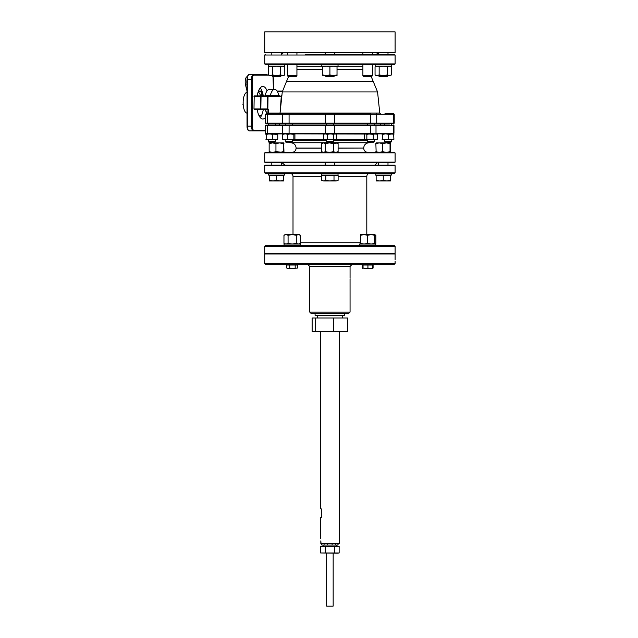 <?xml version="1.0" encoding="UTF-8"?>
<svg xmlns="http://www.w3.org/2000/svg" width="638" height="638" viewBox="0 0 638 638"><rect width="100%" height="100%" fill="white"/><g stroke="black" fill="none" stroke-linecap="round" stroke-linejoin="round"><path stroke-width="0.96" d="M247.034 92.366A10.375 3.972 90 0 0 243.134 102.75A10.375 3.972 90 0 0 247.034 113.109M243.174 99.879L243.174 104.265M242.887 104.265L243.253 105.27M247.034 91.035L245.518 84.918A5.335 2.042 -90 0 1 245.439 79.471A5.335 2.042 -90 0 1 247.233 76.688L247.233 76.688M258.079 92.167A10.671 4.083 -90 0 1 260.647 95.915M247.034 84.296A5.335 2.042 -90 0 1 247.034 79.742M261.373 115.757L259.084 115.765M268.263 139.778L268.263 141.556L275.369 141.556L275.369 139.778M275.369 141.556L274.779 142.154L268.853 142.154L268.263 141.556M277.418 139.778L277.737 139.275L277.45 139.778L275.09 139.778L277.737 139.275L277.737 134.355L266.158 133.868L283.12 133.9M266.524 139.275L266.213 133.852L266.213 139.778L266.524 139.275L275.09 139.778L266.158 139.762M272.45 139.275L272.45 134.355L269.491 133.852L266.524 134.355M275.09 133.852L272.45 134.355M265.894 139.275L266.213 139.778M266.213 133.852L265.894 134.355M277.418 133.852L277.737 134.355L277.418 133.852M326.345 139.778L326.345 141.556L333.459 141.556L333.459 139.778M333.459 141.556L332.869 142.154L326.943 142.154L326.345 141.556M384.435 139.778L384.435 141.556L391.549 141.556L391.549 139.778M391.549 141.556L390.958 142.154L385.033 142.154L384.435 141.556M336.378 139.275L335.03 139.778L336.378 139.275L336.378 134.355L335.03 133.852L325.324 133.852L323.434 134.355L324.271 133.852M323.434 139.275L325.324 139.778L333.69 139.275L335.03 139.778L324.271 139.778L323.434 139.275L323.434 134.355M333.69 139.275L333.69 134.355L330.452 133.852L327.214 134.355L325.324 133.852L292.683 133.852M336.378 134.355L335.54 133.852L365.71 133.852L364.569 134.355L364.569 139.275L365.71 139.778L366.85 139.275L366.85 134.355L365.71 133.852L364.569 134.355M335.03 133.852L333.69 134.355M327.214 139.275L327.214 134.355M393.598 139.778L393.917 139.275L393.63 139.778L391.269 139.778L393.917 139.275L393.63 133.852L388.63 134.355L385.671 133.852L382.704 134.355L382.393 133.852L382.337 139.762M382.704 139.275L391.269 139.778L382.393 139.778L382.704 134.355M393.598 133.852L393.917 134.355L391.269 133.852M388.63 139.275L388.63 134.355M382.074 139.275L382.393 139.778M268.008 133.852A0.59 0.399 90 0 1 267.609 133.262L267.609 125.558L265.591 125.558L265.591 133.262L393.558 133.262A0.59 0.55 -90 0 1 393.016 133.852L376.611 133.852L382.393 133.852L382.074 134.355M312.126 318.019L347.686 318.019L347.686 331.361L312.126 331.361L312.126 318.019M315.666 318.019L315.666 331.361M333.451 318.019L333.451 331.361M315.084 313.282L315.084 315.355L344.727 315.355L344.727 313.282M350.055 278.966L350.063 312.094L309.749 312.094L309.749 266.453L307.971 264.674M351.841 264.674L350.063 266.453L350.063 278.272M350.063 278.79L350.063 279.946M395.105 261.373L395.105 263.486L264.706 263.486L264.706 254.004L395.105 254.004L395.105 259.53M395.105 263.486L393.925 264.674L265.886 264.674L264.706 263.486M350.063 312.094L348.874 313.282L310.937 313.282L309.749 312.094M268.439 173.392L268.439 175.051L284.668 175.051L284.668 173.392L265.296 173.392L264.706 172.794L264.706 165.681L265.296 165.09L394.515 165.09L395.105 165.681L264.706 165.681M283.958 151.708L283.655 142.92L283.344 143.558L279.651 142.92L275.951 143.558L275.951 151.708L283.655 152.346L283.344 143.558M283.958 143.558L283.655 142.92L272.554 142.92L275.951 143.558M283.344 151.708L279.651 152.346L272.554 152.346L275.951 151.708M269.427 152.338L272.554 152.346L269.156 151.708L269.156 143.558L272.554 142.92L269.427 142.936M269.156 143.558L269.467 142.92L269.156 143.558M269.156 151.708L269.467 152.346L269.156 151.708M286.717 268.048L288.216 268.47L286.717 268.048L286.717 265.033L297.651 265.033L297.651 268.048L292.443 268.47L297.651 268.048M288.216 268.47L292.443 268.47L289.708 268.048L288.216 268.47M289.708 265.033L289.708 268.048M295.179 265.033L295.179 268.048M268.351 66.799L268.351 74.949L270.408 75.587L272.458 74.949L272.458 66.799L270.408 66.161L268.351 66.799L269.451 66.161M272.458 66.799L276.565 66.161L280.672 66.799L280.672 74.949L276.565 75.587L272.458 74.949M280.672 74.949L282.722 75.587L284.779 74.949L284.779 66.799L282.722 66.161L280.672 66.799M268.351 74.949L269.451 75.587L283.679 75.587L284.779 74.949M300.394 243.413L300.394 235.255L298.345 234.624L296.287 235.255L296.287 243.413L298.345 244.043L300.394 243.413L299.294 244.043M296.287 243.413L292.18 244.043L288.073 243.413L288.073 235.255L292.18 234.624L296.287 235.255M288.073 235.255L286.023 234.624L283.966 235.255L283.966 243.413L286.023 244.043L288.073 243.413M300.394 235.255L299.294 234.624L285.066 234.624L283.966 235.255M284.062 245.71L284.062 244.043L300.291 244.043L300.291 245.71M284.676 64.502L284.676 66.161L268.446 66.161L268.446 64.502M338.036 64.502L338.036 66.161L321.791 66.161L321.791 64.502M322.804 66.161L322.804 74.949L326.353 75.587L329.91 74.949L333.467 75.587L337.024 74.949L337.024 66.799L333.467 66.161L329.91 66.799L329.91 74.949M322.804 66.799L326.353 66.161L329.91 66.799M337.024 66.161L337.024 66.799M322.804 74.949L322.804 75.587L337.024 75.587L337.024 74.949M333.475 151.708L329.375 152.346L335.787 152.346L333.475 151.708L333.475 143.558L337.016 142.92L338.1 143.558L338.1 151.708L337.016 152.346M362.296 152.346L335.787 152.346L338.1 151.708M333.475 143.558L329.375 142.92L335.787 142.92L338.1 143.558M329.375 142.92L325.284 143.558L323.498 142.92L321.712 143.558L322.796 142.92L329.375 142.92M325.284 151.708L323.498 152.346L329.375 152.346L325.284 151.708L325.284 143.558M297.515 152.346L323.498 152.346L321.712 151.708L321.712 143.558M322.796 152.346L321.712 151.708M321.783 175.051L338.028 175.051L338.028 173.392L321.783 173.392L321.783 175.051M375.144 175.051L375.144 173.392L391.373 173.392L391.373 175.051L375.144 175.051M362.807 268.327L362.161 268.048L362.161 265.033L373.094 265.033L373.094 268.048L372.369 268.47L372.512 268.048L370.223 268.47L372.369 268.47L372.512 265.033M362.161 268.048L370.223 268.47L367.927 268.048L365.486 268.47L362.743 268.048L362.878 268.462M373.094 268.048L371.858 268.47M367.927 265.033L367.927 268.048M363.046 265.033L363.046 268.048M362.743 265.033L362.743 268.048M359.505 245.71L375.75 245.71L375.75 244.043L359.505 244.043L359.505 245.71M373.788 234.624L374.737 234.624L374.737 244.043L375.838 243.413L375.838 235.255L374.737 234.768M375.838 243.413L374.737 243.899M374.737 235.255L371.188 234.624L367.632 235.255L364.075 234.624L360.518 235.255L360.518 234.624L374.737 234.624L375.838 235.255M374.737 243.413L371.188 244.043L367.632 243.413L367.632 235.255M367.632 243.413L364.075 244.043L360.518 243.413L360.518 235.255M360.518 243.413L360.518 244.043M388 75.763L387.41 76.353L379.116 76.353L378.517 75.763L388 75.587M334.655 75.763L334.065 76.353L325.763 76.353L325.173 75.763L334.655 75.587M281.31 75.763L280.712 76.353L272.418 76.353L271.82 75.763L281.31 75.587M264.738 37.53L264.634 52.643L395.113 52.643L395.113 46.614M286.255 162.722L281.302 162.722L281.302 165.09M269.443 175.051L269.443 175.522L283.671 175.522L283.671 180.339L280.114 180.977L276.557 180.339L273 180.977L283.671 180.977L283.671 180.339M269.443 180.977L273 180.977L269.443 180.339L269.443 180.977M269.443 175.522L269.443 180.339M276.557 175.522L276.557 180.339M321.696 180.339L323.745 180.977L321.696 180.339L321.696 175.522L338.116 175.522L338.116 180.339L336.066 180.977L338.116 180.339M329.902 180.977L336.066 180.977L334.009 180.339L329.902 180.977L325.803 180.339L323.745 180.977L329.902 180.977M325.803 175.522L325.803 180.339M334.009 175.522L334.009 180.339M378.509 162.722L378.509 165.09M376.141 175.051L376.141 175.522L390.368 175.522L390.368 180.339L386.811 180.977L390.368 180.977L390.368 180.339M390.368 175.051L390.368 175.522M379.698 180.977L386.811 180.977L383.255 180.339L379.698 180.977L376.141 180.339L376.141 180.977L379.698 180.977M383.255 175.522L383.255 180.339M376.141 175.522L376.141 180.339M333.164 553.345L333.164 606.1L326.648 606.1L326.648 553.345M320.42 538.336L320.42 517.777L321.313 517.777L321.313 508.885L320.42 508.885L320.42 331.361M320.834 540.88L320.834 543.568L339.392 543.568L339.392 331.361M339.392 543.568L321.05 543.863L320.834 540.896C320.388 537.595 320.388 537.595 320.834 540.896C320.388 537.595 320.388 537.595 320.834 540.896M337.933 543.863L337.933 545.043L338.204 543.863M337.933 545.043L335.74 545.043L335.74 543.863M332.103 543.863L332.103 545.043L335.74 545.043M332.103 545.043L327.709 545.043L327.709 543.863M324.072 543.863L324.072 545.043L327.709 545.043M324.072 545.043L321.879 545.043L321.879 543.863M321.608 543.863L321.879 545.043M336.72 545.043L336.72 546.232M325.284 552.979L339.145 552.979L339.145 546.232L320.667 546.232L320.667 552.979L325.284 552.979L325.284 546.232M334.527 552.979L334.527 546.232M320.667 552.979L338.22 553.202M270.36 95.636L267.338 95.915L268.024 96.513L267.816 109.553L254.203 109.553L253.98 108.954L254.203 95.915L267.338 95.915L265.073 95.636L270.36 95.325A13.334 5.104 -90 0 1 274.603 89.4A13.334 5.104 -90 0 1 278.846 95.325L279.659 95.915M274.603 89.4L269.396 89.4A13.334 5.104 90 0 0 265.073 95.636M281.446 95.612A0.59 0.59 90 0 1 280.927 95.915L280.903 96.513L268.024 96.513L268.247 95.915L278.064 95.915M281.254 96.609L280.05 113.086L279.46 113.7L326.871 113.7M391.381 64.502L375.152 64.502L375.152 66.161L391.381 66.161L391.381 64.502M372.911 64.502L365.614 64.502M305.187 64.502L265.304 64.502L264.714 63.912L395.113 63.912L394.523 64.502L305.187 64.502M305.187 54.421L394.523 54.421L305.187 54.421M266.245 109.553L267.569 108.954L267.569 96.513L261.054 96.513L260.822 109.553L260.599 108.954L268.024 108.954M267.816 109.553L268.343 109.553L268.343 113.109L279.691 113.109L279.468 113.7M263.287 109.553A16.301 6.236 -90 0 1 260.224 117.552M260.224 87.916A16.301 6.236 -90 0 1 263.287 95.915M265.623 117.304A16.301 6.236 -90 0 1 262.824 119.035A16.301 6.236 -90 0 1 257.162 109.553M257.162 95.915A16.301 6.236 -90 0 1 262.824 86.433A16.301 6.236 -90 0 1 267.091 90.835M267.131 74.582L253.318 74.582L267.131 74.582M265.591 130.894L249.211 130.894C247.759 130.479 247.034 128.892 247.034 126.149L247.4 126.149A4.745 1.818 90 0 0 249.211 130.894M249.211 74.582A4.745 1.818 90 0 0 247.4 79.319L247.034 126.149L247.034 79.319C247.44 75.739 248.166 74.16 249.211 74.582L253.318 74.582A0.59 0.55 90 0 1 253.868 75.172A4.147 1.587 90 0 0 252.281 79.319L247.4 79.319L247.4 126.149L251.508 126.149L251.508 79.319A4.745 1.818 -90 0 1 253.318 74.582M265.28 109.553L265.56 109.553A13.334 5.104 90 0 0 267.043 113.7M384.969 113.7L393.199 113.7A0.59 0.55 90 0 1 393.742 114.29L282.61 114.29L282.61 123.182L394.22 123.182L393.63 123.78L283.208 123.78A0.59 0.59 90 0 1 282.618 123.182M367.951 113.7L328.737 113.7M391.804 113.7L391.022 113.7M266.644 113.7L268.032 113.7A0.59 0.399 90 0 0 267.633 114.29L282.61 114.29L283.2 113.7L370.766 113.7L370.766 123.78L374.538 123.78L374.538 124.96M268.032 113.7L283.248 113.7M391.804 123.78L393.63 123.78M283.248 123.78L266.644 123.78M372.337 124.96L380.296 124.96L380.296 123.78L374.538 123.78M367.424 124.96L367.424 123.78L333.459 123.78L333.459 124.96L367.129 124.96M292.683 124.96L326.345 124.96L326.345 123.78L292.387 123.78L292.387 124.96M285.274 124.96L285.274 123.78L279.532 123.78L279.532 124.96L268.008 124.96L389.467 124.96M284.979 124.96L279.532 124.96M267.96 124.96L268.008 124.96A0.59 0.399 90 0 0 267.609 125.558L282.61 125.558L283.2 124.96A0.59 0.59 -90 0 0 282.61 125.558L282.61 133.262A0.59 0.59 -90 0 0 283.2 133.852L277.474 133.868M269.491 133.852L266.612 133.852M334.487 133.852L333.762 133.852M376.994 134.076L283.2 133.852L282.602 133.262L282.602 125.558L289.102 125.558L289.07 124.96M283.272 139.778L282.746 139.275L285.258 139.778L293.855 139.275L293.855 134.355L289.07 133.852L289.102 125.558L325.316 125.558A0.59 0.439 -90 0 1 325.755 124.96M370.893 142.154L369.322 142.745L290.489 142.745L288.918 142.154M390.647 143.558L390.384 152.338M264.706 152.937L265.296 152.346L394.515 152.346L395.105 152.937L264.706 152.937L264.706 162.132L395.105 162.132L394.515 162.722L265.296 162.722L271.812 162.722L271.812 165.09M316.129 162.722L300.267 162.722M335.835 162.722L361.698 162.722L335.835 162.722M373.557 162.722L377.329 162.722L374.953 165.09L373.405 165.09M389.18 162.722L394.515 162.722M282.036 162.722L284.859 165.09M366.85 139.275L370.056 139.778L377.393 139.275L377.393 134.355L375.335 133.852L373.27 134.355L367.129 133.852M287.762 139.275L287.762 134.355L285.258 133.852L282.746 134.355L283.272 133.852M282.746 139.275L282.746 134.355M290.808 133.852L287.762 134.355M293.855 139.275L294.381 139.778L294.916 139.275L294.916 134.355L294.381 133.852L293.855 134.355M294.541 139.738L294.916 139.275M294.916 134.355L294.381 133.852M325.324 139.778L283.12 139.738M285.274 141.556L292.387 141.556L291.797 142.154L285.864 142.154L285.274 141.556L285.226 139.778M373.27 139.275L373.27 134.355M377.393 139.275L376.253 139.778M376.253 133.852L377.393 134.355M370.056 133.852L366.85 134.355M364.569 139.275L364.968 139.562M376.994 139.562L366.635 139.778M367.424 139.778L367.424 141.556L374.538 141.556L374.538 139.778M374.538 141.556L373.948 142.154L368.014 142.154L367.424 141.556M376.54 139.778L375.335 139.778M282.419 139.275L283.559 139.778L282.419 139.275L282.419 134.355L283.559 133.852L282.419 134.355M294.804 139.459L295.242 139.275M265.296 173.392L394.515 173.392L395.105 172.794L395.105 165.681M293.009 234.624L293.009 176.351C292.834 174.557 291.845 173.568 290.043 173.392L284.668 173.392M286.996 173.392L297.372 173.392M362.44 173.392L372.815 173.392M280.704 245.71L272.41 245.71M265.296 245.71L394.515 245.71L395.105 246.3L264.706 246.3L265.296 245.71M265.296 254.004L264.706 253.414L264.706 246.3M376.149 66.161L375.048 66.799L377.098 66.161L379.155 66.799L383.263 66.161L387.37 66.799L389.419 66.161L391.477 66.799L391.477 74.949L389.419 75.587L391.477 74.949M387.37 66.799L387.37 74.949L389.419 75.587L383.263 75.587L387.37 74.949M375.048 66.799L375.048 74.949L377.098 75.587L379.155 74.949L383.263 75.587L376.149 75.587L375.048 74.949M379.155 66.799L379.155 74.949M390.647 151.708L390.344 152.346L390.041 151.708L386.341 152.346L382.648 151.708L379.251 152.346L375.854 151.708L376.117 152.338M376.117 142.936L375.854 143.558L376.157 142.92L390.368 142.92L390.041 143.558L386.341 142.92L382.648 143.558L379.251 142.92L375.854 143.558L376.157 152.346M390.041 151.708L390.041 143.558M382.648 151.708L382.648 143.558M395.113 44.732L395.097 45.792M395.113 42.563L395.113 44.963M395.113 42.754L395.113 40.68M395.113 41.247L395.113 42.228M264.714 52.643L264.714 31.9L395.113 31.9L395.113 40.912M395.113 46.805L395.105 45.792M395.113 45.298L395.113 46.279M372.377 75.763L371.787 76.353L363.485 76.353L362.894 75.763L372.377 75.763L372.377 64.502M362.894 75.763L362.894 64.502M362.894 54.421L362.894 52.643M296.933 75.763L296.343 76.353L288.041 76.353L287.451 75.763L296.933 75.763L296.933 64.502M287.451 75.763L287.451 64.502L287.451 75.763M287.451 54.421L287.451 52.643M262.29 91.92L258.159 91.92M258.486 91.027L261.963 91.027L258.486 91.027M277.044 91.027L282.506 91.027L277.044 91.027M245.518 84.918L247.034 84.918M350.063 266.453L309.749 266.453M270.36 95.325L278.846 95.325M253.98 108.954L260.599 108.954L260.599 96.513L260.822 95.915L261.054 96.513L253.98 96.513M371.125 76.353L377.56 91.936L282.267 91.936L280.05 113.086L379.777 113.086L380.368 113.7M373.238 81.217L286.59 81.217L282.267 91.936M322.804 69.247L296.933 69.247M362.894 69.247L337.024 69.247M322.804 66.28L296.933 66.28M362.894 66.28L337.024 66.28M395.113 63.912L395.113 55.02L264.714 55.02L264.714 63.912M253.318 130.894A4.745 1.818 -90 0 1 251.508 126.149L252.281 126.149A4.147 1.587 90 0 0 253.868 130.296A0.59 0.55 90 0 1 253.318 130.894M252.281 79.319L252.281 126.149M268.734 75.172L253.868 75.172M273.375 89.4L273.375 79.319A4.147 1.587 90 0 0 272.897 76.353M253.868 130.296L265.591 130.296M267.976 109.553L268.119 113.7M267.848 113.811L268.024 109.553M268.024 113.109A1.188 0.455 -90 0 1 267.96 113.7M393.63 113.7L394.22 114.29L393.742 114.29L393.742 123.182A0.59 0.55 -90 0 1 393.199 123.78M376.173 113.7A0.59 0.55 90 0 1 376.723 114.29L376.723 123.182A0.59 0.55 -90 0 1 376.173 123.78M334.041 113.7A0.59 0.439 90 0 1 334.479 114.29L334.479 123.182A0.59 0.439 -90 0 1 334.041 123.78M325.747 113.7A0.59 0.439 90 0 0 325.308 114.29L325.308 123.182A0.59 0.439 -90 0 0 325.747 123.78M289.078 113.7L289.078 123.78M283.208 113.7A0.59 0.59 -90 0 0 282.618 114.29M265.623 114.29L265.623 123.182L267.633 123.182L267.633 114.29L265.623 114.29L266.213 113.7M268.032 123.78A0.59 0.399 -90 0 1 267.633 123.182L282.61 123.182L283.2 123.78M367.129 139.778L335.03 139.778M367.424 140.376L333.459 140.376M326.345 140.376L292.387 140.376M369.027 142.745C365.789 143.064 364.011 144.842 363.692 148.08L338.1 148.08M321.712 148.08L296.12 148.08C295.801 144.842 294.022 143.064 290.784 142.745M363.692 148.08L338.1 148.199M321.712 148.199L296.12 148.199C295.873 150.72 294.493 152.099 291.973 152.346M393.016 124.96A0.59 0.55 -90 0 1 393.558 125.558L393.973 125.558L393.973 133.262L393.558 133.262L393.558 125.558L325.316 125.558L325.316 133.262A0.59 0.439 90 0 0 325.755 133.852M375.463 133.852A0.59 0.55 -90 0 0 376.005 133.262L376.005 125.558A0.59 0.55 -90 0 0 375.463 124.96M370.734 133.852L370.734 124.96M334.057 133.852A0.59 0.439 -90 0 0 334.495 133.262L334.495 125.558A0.59 0.439 -90 0 0 334.057 124.96M264.706 172.794L395.105 172.794M293.009 176.351L321.696 176.351M338.116 176.351L366.802 176.351C366.978 174.557 367.966 173.568 369.769 173.392M300.394 242.743L360.518 242.743M264.706 253.414L395.105 253.414L395.105 246.3M261.413 95.915L261.413 91.92M282.347 91.617L277.418 91.617M262.186 91.617L258.262 91.617M247.034 91.617L247.584 91.027M246.994 113.101L247.034 113.851M268.263 123.78L268.263 124.96M275.369 123.78L275.369 124.96M384.435 123.78L384.435 124.96M391.549 123.78L391.549 124.96M317.461 315.355L317.461 318.019M342.351 315.355L342.351 318.019M283.679 66.161L284.779 66.799M285.066 244.043L283.966 243.413M375.75 245.71L375.75 244.043M388 54.421L388 52.643M378.517 54.421L378.517 52.643M334.655 54.421L334.655 52.643M325.173 54.421L325.173 52.643M281.31 54.421L281.31 52.643M271.82 54.421L271.82 52.643M283.671 175.051L283.671 175.522M325.165 162.722L325.165 165.09M334.647 162.722L334.647 165.09M322.796 175.051L322.796 175.522M337.016 175.051L337.016 175.522M387.992 162.722L387.992 165.09M323.091 545.043L323.091 546.232M280.927 95.915L281.478 95.54M377.56 91.936L379.777 113.086M288.703 76.353L286.59 81.217M264.714 55.02L265.304 54.421M395.113 55.02L394.523 54.421M283.384 52.643L281.605 54.421M376.444 52.643L378.222 54.421M272.984 76.353L273.423 89.4M265.217 109.553L266.764 113.7M282.61 114.29L282.61 123.182M394.22 114.29L394.22 123.182M265.623 123.182L266.213 123.78M282.817 134.076L282.187 133.852M376.731 133.924L377.624 133.852M363.692 148.199C363.939 150.72 365.319 152.099 367.839 152.346M393.973 133.262L393.383 133.852M265.591 133.262L266.182 133.852M393.973 125.558L393.383 124.96M265.591 125.558L266.182 124.96M264.706 162.132L265.296 162.722M395.105 152.937L395.105 162.132M292.387 139.778L292.387 141.556M366.802 234.624L366.802 176.351M395.105 253.414L394.515 254.004M390.376 66.161L391.477 66.799M372.377 54.421L372.377 52.643M296.933 54.421L296.933 52.643M262.314 95.915L262.314 92M246.994 92.366L246.994 91.617M246.994 113.851L247.584 114.441"/></g></svg>
